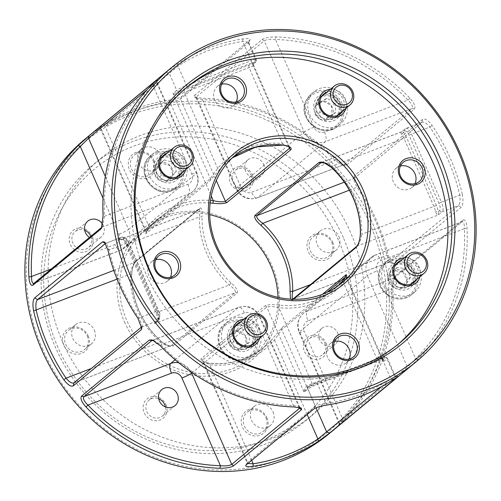 <?xml version="1.0" encoding="UTF-8"?>
<svg xmlns="http://www.w3.org/2000/svg" width="501" height="501" viewBox="0 0 501 501"><rect width="100%" height="100%" fill="white"/><g stroke="black" fill="none" stroke-linecap="round" stroke-linejoin="round"><path stroke-width="0.38" stroke-dasharray="2.5 1.88" d="M131.675 274.773A83.179 76.39 50.4 0 0 138.952 310.777A83.179 76.39 50.4 0 0 160.834 341.187L160.214 342.114A85.258 78.3 -129.6 0 1 137.788 310.939A85.258 78.3 -129.6 0 1 130.329 274.041C131.218 268.636 132.69 264.747 134.756 262.386L199.285 209.18A2.079 1.91 -129.6 0 1 198.791 209.468C200.005 209.111 200.225 211.597 199.442 216.927A2.079 0.564 -178.8 0 0 202.053 216.614C202.304 210.238 201.596 207.389 199.918 208.065L135.877 260.983C133.567 263.614 132.17 268.204 131.675 274.773A2.079 0.564 -178.8 0 0 131.776 274.611A2.079 0.564 -178.8 0 0 130.329 274.041L117.059 279.12M390.285 261.829L389.358 261.666L386.841 255.372A189.228 173.797 50.4 0 0 356.956 187.293L353.6 179.333L354.094 178.431L421.93 122.369C423.89 121.48 426.539 123.039 429.864 127.041A189.228 173.797 -129.6 0 1 448.038 159.838A189.228 173.797 -129.6 0 1 459.749 195.114C460.432 200.268 459.999 203.75 458.453 205.573L390.285 261.829L293.035 299.053L357.37 245.947C359.43 243.599 360.902 239.71 361.791 234.299A2.079 0.564 1.2 0 1 360.344 233.729M124.473 321.943A85.258 78.3 50.4 0 0 232.226 371.254A85.258 78.3 50.4 0 0 271.911 265.511A85.258 78.3 50.4 0 0 164.159 216.194A85.258 78.3 50.4 0 0 124.473 321.943M278.005 297.337A83.179 76.39 -129.6 0 1 251.815 357.319A83.179 76.39 -129.6 0 1 126.91 320.734A83.179 76.39 -129.6 0 1 145.841 229.089A83.179 76.39 -129.6 0 1 209.681 214.666M462.31 194.288A191.307 175.701 50.4 0 0 450.474 158.629A191.307 175.701 50.4 0 0 432.1 125.469C428.211 120.309 425.055 118.261 422.631 119.332L354.789 175.394L354.138 176.615L357.921 186.773A191.307 175.701 -129.6 0 1 376.295 219.933A191.307 175.701 -129.6 0 1 388.131 255.591L391.663 263.326L393.391 263.338L461.233 207.276C463.118 204.984 463.475 200.657 462.31 194.288L441.406 202.135L411.521 134.061L429.864 127.041L432.1 125.469M42.817 349.541A189.228 173.797 -129.6 0 1 130.899 114.835A189.228 173.797 -129.6 0 1 370.057 224.285A189.228 173.797 -129.6 0 1 281.975 458.991A189.228 173.797 -129.6 0 1 42.817 349.541M328.938 433.853A191.307 175.701 50.4 0 0 372.487 223.077A191.307 175.701 50.4 0 0 85.201 138.927M57.947 347.406A162.192 148.966 -129.6 0 1 133.448 146.229A162.192 148.966 -129.6 0 1 338.438 240.048A162.192 148.966 -129.6 0 1 262.937 441.224A162.192 148.966 -129.6 0 1 57.947 347.406M343.304 237.618A166.351 152.786 50.4 0 0 93.493 164.447A166.351 152.786 50.4 0 0 55.617 347.738A166.351 152.786 50.4 0 0 305.435 420.909A166.351 152.786 50.4 0 0 343.304 237.618M155.892 259.624A12.475 11.46 50.4 0 0 151.671 261.747A12.475 11.46 50.4 0 0 148.828 275.494A12.475 11.46 50.4 0 0 167.566 280.98A12.475 11.46 50.4 0 0 170.446 277.235M334.599 341.406A12.475 11.46 50.4 0 0 330.378 343.529A12.475 11.46 50.4 0 0 327.541 357.282A12.475 11.46 50.4 0 0 346.279 362.768A12.475 11.46 50.4 0 0 349.159 359.023M400.424 166.025A12.475 11.46 50.4 0 0 396.203 168.148A12.475 11.46 50.4 0 0 393.36 181.894A12.475 11.46 50.4 0 0 412.098 187.38A12.475 11.46 50.4 0 0 414.978 183.635M221.711 84.237A12.475 11.46 50.4 0 0 217.49 86.36A12.475 11.46 50.4 0 0 214.653 100.106A12.475 11.46 50.4 0 0 233.385 105.598A12.475 11.46 50.4 0 0 236.265 101.853M259.731 338.05A14.554 13.37 50.4 0 0 258.961 328.355A14.554 13.37 50.4 0 0 244.1 319.131M256.487 340.73A12.894 11.842 50.4 0 0 257.013 329.326A12.894 11.842 50.4 0 0 240.856 321.817M235.827 325.581A12.894 11.842 50.4 0 0 233.591 327.009A12.894 11.842 50.4 0 0 230.66 341.212A12.894 11.842 50.4 0 0 250.018 346.886A12.894 11.842 50.4 0 0 251.84 344.957M252.429 344.087A12.894 11.842 50.4 0 0 252.955 332.677A12.894 11.842 50.4 0 0 236.798 325.174M228.713 342.183A14.554 13.37 50.4 0 0 247.112 350.6A14.554 13.37 50.4 0 0 253.888 332.545A14.554 13.37 50.4 0 0 235.489 324.128A14.554 13.37 50.4 0 0 228.713 342.183M419.932 276.727A14.554 13.37 50.4 0 0 419.155 267.039A14.554 13.37 50.4 0 0 404.301 257.815M416.682 279.414A12.894 11.842 50.4 0 0 417.208 268.01A12.894 11.842 50.4 0 0 401.05 260.501M396.022 264.265A12.894 11.842 50.4 0 0 393.792 265.693A12.894 11.842 50.4 0 0 390.855 279.896A12.894 11.842 50.4 0 0 410.219 285.564A12.894 11.842 50.4 0 0 412.041 283.641M412.624 282.771A12.894 11.842 50.4 0 0 413.15 271.36A12.894 11.842 50.4 0 0 396.992 263.852M388.908 280.867A14.554 13.37 50.4 0 0 407.307 289.284A14.554 13.37 50.4 0 0 414.083 271.229A14.554 13.37 50.4 0 0 395.684 262.812A14.554 13.37 50.4 0 0 388.908 280.867M345.972 108.254A14.554 13.37 50.4 0 0 345.202 98.559A14.554 13.37 50.4 0 0 330.341 89.341M342.728 110.94A12.894 11.842 50.4 0 0 343.254 99.53A12.894 11.842 50.4 0 0 327.097 92.021M322.068 95.785A12.894 11.842 50.4 0 0 319.832 97.213A12.894 11.842 50.4 0 0 316.901 111.416A12.894 11.842 50.4 0 0 336.259 117.09A12.894 11.842 50.4 0 0 338.081 115.167M338.67 114.291A12.894 11.842 50.4 0 0 339.196 102.887A12.894 11.842 50.4 0 0 323.039 95.378M314.954 112.387A14.554 13.37 50.4 0 0 333.353 120.81A14.554 13.37 50.4 0 0 340.129 102.755A14.554 13.37 50.4 0 0 321.73 94.332A14.554 13.37 50.4 0 0 314.954 112.387M185.777 169.57A14.554 13.37 50.4 0 0 185.001 159.882A14.554 13.37 50.4 0 0 170.146 150.657M182.527 172.256A12.894 11.842 50.4 0 0 183.059 160.852A12.894 11.842 50.4 0 0 166.896 153.344M161.873 157.101A12.894 11.842 50.4 0 0 159.637 158.529A12.894 11.842 50.4 0 0 156.7 172.739A12.894 11.842 50.4 0 0 176.064 178.406A12.894 11.842 50.4 0 0 177.886 176.484M178.469 175.607A12.894 11.842 50.4 0 0 179.001 164.203A12.894 11.842 50.4 0 0 162.838 156.694M154.759 173.709A14.554 13.37 50.4 0 0 173.152 182.126A14.554 13.37 50.4 0 0 179.928 164.071A14.554 13.37 50.4 0 0 161.535 155.654A14.554 13.37 50.4 0 0 154.759 173.709M397.437 344.845A166.351 152.786 -129.6 0 1 395.464 346.51A166.351 152.786 -129.6 0 1 145.647 273.333A166.351 152.786 -129.6 0 1 183.523 90.048A166.351 152.786 -129.6 0 1 185.52 88.42M88.157 335.845A14.141 12.988 -129.6 0 1 81.569 353.387A14.141 12.988 -129.6 0 1 63.702 345.208A14.141 12.988 -129.6 0 1 70.284 327.667A14.141 12.988 -129.6 0 1 88.157 335.845M87.224 335.977A12.475 11.46 -129.6 0 1 84.381 349.723A12.475 11.46 -129.6 0 1 65.644 344.237A12.475 11.46 -129.6 0 1 68.487 330.491A12.475 11.46 -129.6 0 1 87.224 335.977M94.326 330.109A12.475 11.46 -129.6 0 1 91.483 343.855A12.475 11.46 -129.6 0 1 72.745 338.369A12.475 11.46 -129.6 0 1 75.588 324.623A12.475 11.46 -129.6 0 1 94.326 330.109M266.864 417.634A14.141 12.988 -129.6 0 1 260.282 435.169A14.141 12.988 -129.6 0 1 242.415 426.99A14.141 12.988 -129.6 0 1 248.997 409.455A14.141 12.988 -129.6 0 1 266.864 417.634M265.937 417.765A12.475 11.46 -129.6 0 1 263.094 431.511A12.475 11.46 -129.6 0 1 244.356 426.025A12.475 11.46 -129.6 0 1 247.2 412.273A12.475 11.46 -129.6 0 1 265.937 417.765M273.032 411.897A12.475 11.46 -129.6 0 1 270.196 425.643A12.475 11.46 -129.6 0 1 251.458 420.151A12.475 11.46 -129.6 0 1 254.301 406.405A12.475 11.46 -129.6 0 1 273.032 411.897M332.689 242.246A14.141 12.988 -129.6 0 1 326.107 259.787A14.141 12.988 -129.6 0 1 308.234 251.608A14.141 12.988 -129.6 0 1 314.816 234.067A14.141 12.988 -129.6 0 1 332.689 242.246M331.756 242.378A12.475 11.46 -129.6 0 1 328.913 256.124A12.475 11.46 -129.6 0 1 310.182 250.638A12.475 11.46 -129.6 0 1 313.019 236.892A12.475 11.46 -129.6 0 1 331.756 242.378M338.858 236.51A12.475 11.46 -129.6 0 1 336.014 250.256A12.475 11.46 -129.6 0 1 317.283 244.77A12.475 11.46 -129.6 0 1 320.12 231.024A12.475 11.46 -129.6 0 1 338.858 236.51M165.95 404.457A12.581 11.554 -129.6 0 1 160.095 420.063A12.581 11.554 -129.6 0 1 144.194 412.786A12.581 11.554 -129.6 0 1 150.049 397.18A12.581 11.554 -129.6 0 1 165.95 404.457M165.455 406.95A10.396 9.55 -129.6 0 1 162.362 416.087A10.396 9.55 -129.6 0 1 146.749 411.515A10.396 9.55 -129.6 0 1 149.116 400.061A10.396 9.55 -129.6 0 1 158.673 398.746M326.151 343.141A12.581 11.554 -129.6 0 1 320.289 358.747A12.581 11.554 -129.6 0 1 304.395 351.47A12.581 11.554 -129.6 0 1 310.251 335.864A12.581 11.554 -129.6 0 1 326.151 343.141M324.924 343.317A10.396 9.55 -129.6 0 1 322.556 354.771A10.396 9.55 -129.6 0 1 306.944 350.199A10.396 9.55 -129.6 0 1 309.311 338.739A10.396 9.55 -129.6 0 1 324.924 343.317M337.574 332.864A10.396 9.55 -129.6 0 1 335.207 344.319A10.396 9.55 -129.6 0 1 319.594 339.747A10.396 9.55 -129.6 0 1 321.961 328.287A10.396 9.55 -129.6 0 1 337.574 332.864M252.191 174.667A12.581 11.554 -129.6 0 1 246.335 190.267A12.581 11.554 -129.6 0 1 230.435 182.99A12.581 11.554 -129.6 0 1 236.29 167.39A12.581 11.554 -129.6 0 1 252.191 174.667M250.97 174.836A10.396 9.55 -129.6 0 1 248.602 186.297A10.396 9.55 -129.6 0 1 232.99 181.719A10.396 9.55 -129.6 0 1 235.357 170.265A10.396 9.55 -129.6 0 1 250.97 174.836M263.62 164.384A10.396 9.55 -129.6 0 1 261.253 175.838A10.396 9.55 -129.6 0 1 245.64 171.267A10.396 9.55 -129.6 0 1 248.008 159.813A10.396 9.55 -129.6 0 1 263.62 164.384M153.976 160.464A14.141 12.988 -129.6 0 1 147.394 177.999A14.141 12.988 -129.6 0 1 129.521 169.82A14.141 12.988 -129.6 0 1 136.103 152.285A14.141 12.988 -129.6 0 1 153.976 160.464M153.043 160.596A12.475 11.46 -129.6 0 1 150.206 174.342A12.475 11.46 -129.6 0 1 131.469 168.85A12.475 11.46 -129.6 0 1 134.306 155.103A12.475 11.46 -129.6 0 1 153.043 160.596M160.145 154.721A12.475 11.46 -129.6 0 1 157.308 168.474A12.475 11.46 -129.6 0 1 138.57 162.982A12.475 11.46 -129.6 0 1 141.407 149.235A12.475 11.46 -129.6 0 1 160.145 154.721M91.996 235.984A12.581 11.554 -129.6 0 1 86.141 251.59A12.581 11.554 -129.6 0 1 70.24 244.313A12.581 11.554 -129.6 0 1 76.096 228.706A12.581 11.554 -129.6 0 1 91.996 235.984M90.844 236.328A10.396 9.55 -129.6 0 1 88.408 247.613A10.396 9.55 -129.6 0 1 72.795 243.035A10.396 9.55 -129.6 0 1 75.163 231.581A10.396 9.55 -129.6 0 1 84.719 230.272M102.661 224.266A10.396 9.55 -129.6 0 1 103.419 225.7A10.396 9.55 -129.6 0 1 101.058 237.161A10.396 9.55 -129.6 0 1 89.51 237.43M341.845 282.915L334.236 289.202L337.925 285.927A83.179 76.39 -129.6 0 1 334.236 289.202A83.179 76.39 -129.6 0 1 279.508 305.134C272.957 304.314 268.198 304.52 265.217 305.767L201.183 358.685C200.181 360.739 202.824 362.273 209.13 363.294A83.179 76.39 50.4 0 0 263.858 347.362A83.179 76.39 50.4 0 0 272.281 339.121L281.875 327.798L322.406 294.306M293.423 299.266L292.208 300.268L290.524 299.135M160.834 341.187C166.088 345.458 170.183 347.011 173.133 345.847L237.167 292.928C238.207 290.793 236.221 287.493 231.205 283.027A83.179 76.39 -129.6 0 1 209.33 252.617A83.179 76.39 -129.6 0 1 202.053 216.614M62.594 341.97A166.351 152.786 -129.6 0 1 100.463 158.685A166.351 152.786 -129.6 0 1 350.28 231.857A166.351 152.786 -129.6 0 1 312.405 415.147A166.351 152.786 -129.6 0 1 62.594 341.97M288.714 146.674L252.059 63.182L253.631 63.665A10.396 1.215 156.3 0 0 248.865 65.205L184.136 89.98A10.396 1.215 156.3 0 0 178.112 92.572L172.945 93.462C174.573 94.871 176.759 95.209 179.515 94.464A8.317 0.971 -23.7 0 1 184.337 92.397L249.066 67.622A8.317 0.971 -23.7 0 1 252.873 66.389L253.612 65.556L253.456 64.798L252.059 63.182L255.867 60.039L248.358 42.929L249.805 40.243C251.076 38.64 248.778 38.189 242.916 38.89A191.307 175.701 50.4 0 0 177.473 63.934L166.188 72.244L98.346 128.312L103.294 125.237A191.307 175.701 -129.6 0 1 168.737 100.194C174.93 99.211 179.339 97.914 181.963 96.305L250.206 39.792L248.358 42.929L180.517 98.998C178.425 100.238 174.862 101.121 169.826 101.659A189.228 173.797 50.4 0 0 105.097 126.434L178.012 66.176A189.228 173.797 -129.6 0 1 242.741 41.401L248.696 42.159L248.665 42.585M98.346 128.312L97.745 128.863L100.901 129.684L101.402 129.277L98.346 128.312M414.34 109.105C415.836 106.826 414.371 103.193 409.962 98.215A191.307 175.701 50.4 0 0 276.02 36.917C269.563 36.911 264.96 37.769 262.217 39.485L194.375 95.553L194.507 97.044L201.84 98.221A191.307 175.701 -129.6 0 1 335.783 159.518L343.68 165.28L346.504 165.173L414.34 109.105L412.072 108.473L344.231 164.535L341.638 164.591L335.056 160.339A189.228 173.797 50.4 0 0 202.573 99.705L196.699 98.296L196.066 97.708L196.386 96.875L264.227 40.813C266.419 39.473 270.171 39.022 275.487 39.454A189.228 173.797 -129.6 0 1 407.971 100.081C411.878 103.876 413.244 106.675 412.072 108.473L325.306 141.683L257.47 197.745A16.633 15.28 -129.6 0 1 236.441 188.125L196.386 96.875L194.375 95.553M406.987 369.287L417.696 359.655A191.307 175.701 50.4 0 0 467.026 228.212C466.475 221.887 465.141 219.144 463.018 219.989L395.176 276.051L394.5 276.909L392.847 289.515A191.307 175.701 -129.6 0 1 343.517 420.959L339.146 425.349L406.987 369.287L407.426 367.026L339.052 423.414L338.513 425.837L339.146 425.349L339.584 423.088C338.463 424.015 339.503 422.631 342.709 418.942A189.228 173.797 50.4 0 0 391.5 288.927L393.429 278.763L394.036 277.992L462.198 221.736L375.456 254.934A8.317 3.144 69.1 0 1 380.967 260.608L464.414 228.669A189.228 173.797 -129.6 0 1 415.617 358.685L407.426 367.026L367.365 275.775L299.529 331.837A16.633 15.28 -129.6 0 1 303.318 313.507A16.633 15.28 -129.6 0 1 307.27 311.202L394.036 277.992L395.176 276.051M299.899 407.607L299.229 406.893L293.354 405.484A189.228 173.797 -129.6 0 1 160.871 344.851L153.325 340.361M381.662 386.547L390.83 378.756A189.228 173.797 -129.6 0 1 326.101 403.537C321.053 404.075 317.49 404.958 315.411 406.198L247.569 462.26L247.231 463.037L247.857 463.519M101.941 227.153L102.498 226.427L104.427 216.269A189.228 173.797 -129.6 0 1 153.218 86.253C156.425 82.559 157.464 81.175 156.343 82.108L147.119 89.729M210.157 202.98A83.179 76.39 50.4 0 0 157.89 219.131A83.179 76.39 50.4 0 0 149.467 227.373C145.703 232.145 144.62 234.167 146.211 233.453L210.245 180.535L219.845 169.213A83.179 76.39 -129.6 0 1 228.262 160.971A83.179 76.39 -129.6 0 1 232.176 157.965L228.262 160.971L235.871 154.684M141.789 326.802L142.328 325.863L138.971 317.897A189.228 173.797 -129.6 0 1 109.093 249.824L106.569 243.524L105.548 243.405M124.724 240.449L122.939 239.584A10.396 3.927 69.1 0 1 126.064 244.732L155.943 312.806A10.396 3.927 69.1 0 1 157.802 319.005L155.385 322.894L154.295 323.677C157.02 322.343 158.448 320.314 158.592 317.603A8.317 3.144 -110.9 0 0 157.107 312.643L127.223 244.569A8.317 3.144 -110.9 0 0 124.724 240.449L122.776 239.478L117.773 240.474C119.695 239.284 121.417 238.983 122.939 239.584L122.776 239.478M401.627 134.462L404.702 131.174A6.237 2.355 69.1 0 1 409.092 135.276L438.976 203.35A6.237 2.355 69.1 0 1 439.565 210.595L438.294 211.641A10.396 3.927 -110.9 0 0 436.44 205.441L406.555 137.368A10.396 3.927 -110.9 0 0 403.43 132.22L401.865 131.738C400.687 131.801 400.606 132.709 401.627 134.462A8.317 3.144 69.1 0 1 404.125 138.583L434.004 206.656A8.317 3.144 69.1 0 1 435.488 211.616C436.277 213.971 437.241 215.086 438.388 214.942L438.294 211.641L435.488 211.616M380.704 357.595L383.121 358.653L384.386 357.608A6.237 0.733 156.3 0 0 380.898 358.102L316.169 382.877A6.237 0.733 156.3 0 0 308.873 386.509L307.601 387.561A10.396 1.215 -23.7 0 1 313.632 384.968L378.361 360.194A10.396 1.215 -23.7 0 1 383.121 358.653L380.704 357.595A8.317 0.971 156.3 0 0 376.896 358.829L312.167 383.603A8.317 0.971 156.3 0 0 307.345 385.676C305.021 387.392 303.938 389.584 304.101 392.233L306.775 388.118L307.601 387.561L307.345 385.676M157.414 79.352L156.876 81.776L156.343 82.108L196.398 173.352L128.563 229.42A16.633 15.28 -129.6 0 1 124.774 247.745A16.633 15.28 -129.6 0 1 120.816 250.049L34.049 283.259M392.847 289.515L391.5 288.927L308.059 320.865A8.317 3.144 69.1 0 1 307.27 311.202L375.111 255.141L461.878 221.93C463.538 221.248 464.383 223.496 464.414 228.669L467.026 228.212M384.386 357.608A2.079 1.91 -129.6 0 1 387.016 358.81L394.525 375.913L395.032 375.506L387.442 358.221A8.317 0.971 -23.7 0 1 387.016 358.81L383.215 361.954L382.67 359.154L381.605 357.783M326.89 292.384L281.775 329.671L274.448 339.991A85.258 78.3 -129.6 0 1 209.719 364.772L202.448 361.014L202.661 359.95L266.695 307.032C269.356 306.192 273.402 306.399 278.832 307.658A85.258 78.3 50.4 0 0 343.561 282.883C346.354 278.481 347.105 276.439 345.809 276.746L345.753 276.796M126.064 244.732L199.442 216.927A85.258 78.3 50.4 0 0 229.32 285C233.898 288.313 235.896 290.874 235.313 292.665L171.279 345.59L73.628 383.033M73.998 382.827L171.279 345.59C168.586 346.504 164.904 345.346 160.214 342.114L91.376 368.46M253.456 64.798L289.678 147.319L282.401 143.568A85.258 78.3 50.4 0 0 217.672 168.342L210.351 178.669L146.311 231.587L145.678 231.7L100.895 129.684M101.402 129.277L146.311 231.587C145.021 231.9 145.772 229.859 148.565 225.45A85.258 78.3 -129.6 0 1 210.495 200.425M404.702 131.174A2.079 1.91 -129.6 0 1 405.666 128.594L422.299 122.156L406.017 128.388A8.317 3.144 -110.9 0 0 405.666 128.594L401.865 131.738L321.554 162.474M436.44 205.441L361.791 234.299A85.258 78.3 50.4 0 0 354.332 197.394A85.258 78.3 50.4 0 0 331.912 166.219C327.234 162.988 323.546 161.829 320.847 162.75M382.67 359.154L346.442 276.633L345.809 276.746A2.079 1.91 -129.6 0 1 345.796 276.721M152.41 84.231L191.745 174.01A8.317 7.64 -129.6 0 1 187.869 184.33L104.427 216.269L103.081 215.674M107.796 249.598L109.093 249.824L127.436 242.803L157.314 310.877L138.007 318.423M160.145 345.677L160.871 344.851L244.319 312.912A8.317 7.64 -129.6 0 1 254.827 317.722L294.087 406.969M327.191 405.002L326.101 403.537L317.634 384.242L382.363 359.467L390.83 378.756L392.634 379.952M343.517 420.959L304.182 331.18A8.317 0.971 -23.7 0 1 299.103 332.426A8.317 0.971 -23.7 0 1 299.529 331.837L339.584 423.088M417.696 359.655L415.617 358.685L377.096 270.928A8.317 7.64 -129.6 0 1 380.967 260.608M349.347 190.211L357.921 186.773M388.131 255.591L386.841 255.372L310.438 284.612M262.217 39.485L264.227 40.813L304.282 132.064L236.441 188.125A8.317 0.971 156.3 0 0 236.021 188.714A8.317 0.971 156.3 0 0 241.1 187.468L201.84 98.221M335.783 159.518L335.056 160.339L251.608 192.278A8.317 7.64 50.4 0 1 241.1 187.468M409.962 98.215L407.971 100.081L324.523 132.026A8.317 7.64 -129.6 0 1 314.008 127.21L275.487 39.454L276.02 36.917M149.467 227.373A2.079 0.814 -139.2 0 0 149.505 227.335A2.079 0.814 -139.2 0 0 148.565 225.45L105.097 126.434L103.294 125.237M168.737 100.194L169.826 101.659L211.265 196.06M242.916 38.89L242.741 41.401L251.208 60.696L186.478 85.471L178.012 66.176L177.473 63.934M253.612 65.556L253.631 63.665L252.873 66.389M383.121 358.653C383.722 359.029 383.753 360.131 383.215 361.954L345.809 276.746M179.515 94.464L178.112 92.572L179.377 91.52A6.237 0.733 -23.7 0 1 186.673 87.888L251.402 63.107A6.237 0.733 -23.7 0 1 254.896 62.619L253.631 63.665M158.592 317.603L157.802 319.005L159.067 317.953A6.237 2.355 -110.9 0 0 158.479 310.714L128.6 242.634A6.237 2.355 -110.9 0 0 124.204 238.532L122.939 239.584M406.555 137.368L331.912 166.219L331.142 167.234M248.865 65.205L249.066 67.622L282.401 143.568A2.079 0.601 -83.9 0 0 282.815 145.108M184.136 89.98L184.337 92.397L217.672 168.342A2.079 0.814 -139.2 0 0 219.845 169.213M155.943 312.806L229.32 285L231.205 283.027M342.59 281.042A2.079 0.814 -139.2 0 0 343.561 282.883L376.896 358.829L378.361 360.194M279.508 305.134A2.079 0.601 -83.9 0 0 278.832 307.658L312.167 383.603L313.632 384.968M307.163 414.509L274.448 339.991A2.079 0.814 -139.2 0 0 272.281 339.121M251.684 460.356L209.719 364.772A2.079 0.601 -83.9 0 0 209.312 363.225A2.079 0.601 -83.9 0 0 209.13 363.294M166.683 180.936L172.645 174.411L171.524 169.589L169.614 165.418L160.621 162.944L154.665 169.463L156.575 173.64L157.696 178.462L166.683 180.936L170.378 177.886L161.385 175.413L158.354 166.413L164.309 159.894L173.302 162.368L176.333 171.361L170.378 177.886M172.507 169.601A9.982 9.168 -129.6 0 1 166.689 181.381A9.982 9.168 -129.6 0 1 154.571 174.461A9.982 9.168 -129.6 0 1 160.389 162.687A9.982 9.168 -129.6 0 1 172.507 169.601M173.903 188.363A20.791 19.101 -129.6 0 1 150.306 177.673A20.791 19.101 -129.6 0 1 154.095 152.861A20.791 19.101 -129.6 0 1 160.783 149.411A20.791 19.101 -129.6 0 1 184.381 160.101A20.791 19.101 -129.6 0 1 180.592 184.919A20.791 19.101 -129.6 0 1 173.903 188.363M171.217 180.379A12.268 11.266 -129.6 0 1 157.295 174.072A12.268 11.266 -129.6 0 1 159.531 159.431A12.268 11.266 -129.6 0 1 163.47 157.395A12.268 11.266 -129.6 0 1 177.392 163.708A12.268 11.266 -129.6 0 1 175.156 178.343A12.268 11.266 -129.6 0 1 171.217 180.379M164.309 159.894L160.621 162.944M158.354 166.413L154.665 169.463M173.302 162.368L169.614 165.418M176.333 171.361L172.645 174.411M161.385 175.413L157.696 178.462M237.136 331.123L229.464 335.513L230.091 339.835L229.934 344.807L238.088 349.704L245.759 345.314L245.916 340.342L245.283 336.021L237.136 331.123L240.824 328.074L248.972 332.977L249.448 342.264L241.776 346.654L233.629 341.757L233.153 332.464L240.824 328.074M228.005 340.204A9.982 9.168 -129.6 0 1 237.004 330.854A9.982 9.168 -129.6 0 1 246.987 340.812A9.982 9.168 -129.6 0 1 237.988 350.161A9.982 9.168 -129.6 0 1 228.005 340.204M240.273 317.252A20.791 19.101 -129.6 0 1 259.599 331.249A20.791 19.101 -129.6 0 1 254.546 353.393A20.791 19.101 -129.6 0 1 242.327 357.476A20.791 19.101 -129.6 0 1 223.001 343.479A20.791 19.101 -129.6 0 1 228.055 321.335A20.791 19.101 -129.6 0 1 240.273 317.252M240.693 325.5A12.268 11.266 -129.6 0 1 252.097 333.754A12.268 11.266 -129.6 0 1 249.116 346.824A12.268 11.266 -129.6 0 1 241.908 349.235A12.268 11.266 -129.6 0 1 230.504 340.974A12.268 11.266 -129.6 0 1 233.485 327.911A12.268 11.266 -129.6 0 1 240.693 325.5M241.776 346.654L238.088 349.704M249.448 342.264L245.759 345.314M233.629 341.757L229.934 344.807M233.153 332.464L229.464 335.513M248.972 332.977L245.283 336.021M315.611 105.905L316.294 115.199L320.809 117.234L324.535 119.914L332.094 115.336L331.405 106.043L327.679 103.356L323.164 101.327L315.611 105.905L319.3 102.855L326.852 98.277L335.094 102.993L335.783 112.287L328.224 116.865L319.982 112.149L319.3 102.855M319.613 119.038A9.982 9.168 -129.6 0 1 315.173 105.817A9.982 9.168 -129.6 0 1 327.861 102.392A9.982 9.168 -129.6 0 1 332.301 115.612A9.982 9.168 -129.6 0 1 319.613 119.038M309.693 97.363A20.791 19.101 -129.6 0 1 314.296 91.545A20.791 19.101 -129.6 0 1 339.421 92.535A20.791 19.101 -129.6 0 1 345.383 117.779A20.791 19.101 -129.6 0 1 340.786 123.603A20.791 19.101 -129.6 0 1 315.661 122.607A20.791 19.101 -129.6 0 1 309.693 97.363M317.014 101.546A12.268 11.266 -129.6 0 1 319.726 98.115A12.268 11.266 -129.6 0 1 334.549 98.697A12.268 11.266 -129.6 0 1 338.069 113.595A12.268 11.266 -129.6 0 1 335.357 117.027A12.268 11.266 -129.6 0 1 320.534 116.445A12.268 11.266 -129.6 0 1 317.014 101.546M335.783 112.287L332.094 115.336M335.094 102.993L331.405 106.043M328.224 116.865L324.535 119.914M319.982 112.149L316.294 115.199M326.852 98.277L323.164 101.327M402.535 271.567L393.385 270.615L388.663 278.143L393.078 286.628L402.228 287.58L406.95 280.053L402.535 271.567L406.223 268.517L410.638 277.003L405.916 284.53L396.767 283.579L392.352 275.093L397.08 267.565L406.223 268.517M389.553 273.527A9.982 9.168 -129.6 0 1 402.604 271.367A9.982 9.168 -129.6 0 1 405.829 284.856A9.982 9.168 -129.6 0 1 392.778 287.017A9.982 9.168 -129.6 0 1 389.553 273.527M411.728 259.743A20.791 19.101 -129.6 0 1 414.74 292.077A20.791 19.101 -129.6 0 1 391.262 292.346A20.791 19.101 -129.6 0 1 388.25 260.019A20.791 19.101 -129.6 0 1 411.728 259.743M407.532 266.432A12.268 11.266 -129.6 0 1 409.311 285.507A12.268 11.266 -129.6 0 1 395.458 285.664A12.268 11.266 -129.6 0 1 393.68 266.588A12.268 11.266 -129.6 0 1 407.532 266.432M396.767 283.579L393.078 286.628M405.916 284.53L402.228 287.58M392.352 275.093L388.663 278.143M397.08 267.565L393.385 270.615M410.638 277.003L406.95 280.053M308.059 320.865A8.317 7.64 50.4 0 0 304.182 331.18M51.428 268.899L114.961 244.582A8.317 7.64 50.4 0 0 118.831 234.268L103.037 198.29M101.891 227.197L188.658 193.987L120.816 250.049A8.317 3.144 69.1 0 1 120.472 250.256A8.317 3.144 69.1 0 1 114.961 244.582M105.323 176.477L128.563 229.42A8.317 0.971 -23.7 0 1 118.831 234.268M113.796 270.408L134.756 262.386A2.079 1.91 -129.6 0 0 135.251 262.098L199.285 209.18A2.079 1.91 -129.6 0 0 199.918 208.065M198.791 209.468L117.773 240.474L121.58 237.33L105.579 243.455M166.188 72.244L169.244 73.215L176.753 90.318L172.945 93.462L210.351 178.669A2.079 1.91 -129.6 0 1 210.245 180.535M346.504 165.173L344.231 164.535L257.47 197.745A8.317 3.144 69.1 0 1 257.119 197.951A8.317 3.144 69.1 0 1 251.608 192.278M299.16 407.451L259.487 317.07L192.108 372.75M175.143 359.774L238.463 307.445L152.536 340.336M246.123 464.953L247.569 462.26L202.661 359.95A2.079 1.91 -129.6 0 0 201.183 358.685M265.217 305.767A2.079 1.91 -129.6 0 1 266.695 307.032L304.101 392.233L307.902 389.089L315.411 406.198L313.964 408.885M141.802 326.909L158.103 320.534L154.295 323.677L235.313 292.665A2.079 1.91 -129.6 0 1 237.167 292.928M393.391 263.338L390.617 261.635L293.335 298.872A2.079 1.91 -129.6 0 0 292.841 299.16L293.035 299.053M356.875 246.235A2.079 1.91 -129.6 0 1 357.37 245.947L438.388 214.942L442.189 211.798L458.453 205.573L461.233 207.276M281.875 327.798A2.079 1.91 -129.6 0 0 281.775 329.671L316.056 407.764M181.963 96.305L180.517 98.998L216.288 180.492M344.312 182.176L354.094 178.431L354.789 175.394M187.869 184.33A8.317 3.144 -110.9 0 1 188.658 193.987A16.633 15.28 50.4 0 0 192.616 191.683A16.633 15.28 50.4 0 0 196.398 173.352A8.317 0.971 -23.7 0 0 196.824 172.764L156.876 81.757M178.782 362.799A16.633 15.28 -129.6 0 1 191.144 372.086M299.861 407.488L259.913 316.475A8.317 0.971 156.3 0 1 259.487 317.07A16.633 15.28 50.4 0 0 238.463 307.445A8.317 3.144 -110.9 0 1 238.808 307.238L152.066 340.442M339.052 423.439L299.103 332.426C296.31 325.093 297.713 318.786 303.318 313.507L371.153 257.445L375.456 254.934A8.317 3.144 69.1 0 0 375.111 255.141A16.633 15.28 50.4 0 0 371.153 257.445A16.633 15.28 50.4 0 0 367.365 275.775A8.317 0.971 156.3 0 1 377.096 270.928M314.008 127.21A8.317 0.971 -23.7 0 0 304.282 132.064A16.633 15.28 50.4 0 0 325.306 141.683A8.317 3.144 69.1 0 0 324.523 132.026M191.745 174.01A8.317 0.971 -23.7 0 1 196.824 172.764C199.617 180.103 198.214 186.41 192.616 191.683L124.774 247.745L120.472 250.256L33.73 283.453M244.319 312.912A8.317 3.144 -110.9 0 0 238.808 307.238C248.158 304.714 255.191 307.796 259.913 316.475A8.317 0.971 156.3 0 0 254.827 317.722M382.363 359.467A8.317 0.971 -23.7 0 1 387.442 358.221C384.117 355.773 386.528 356.8 380.985 358.046A2.079 0.783 69.1 0 1 382.363 359.467M308.873 386.509A2.079 1.91 50.4 0 0 307.902 389.089A8.317 0.971 -23.7 0 1 317.634 384.242A2.079 0.783 69.1 0 0 316.256 382.827L380.985 358.046A2.079 0.783 69.1 0 0 380.898 358.102M124.204 238.532A2.079 1.91 50.4 0 0 121.58 237.33A8.317 3.144 69.1 0 1 121.925 237.13A8.317 3.144 69.1 0 1 127.436 242.803L128.701 242.49L158.585 310.564L157.314 310.877A8.317 3.144 69.1 0 1 158.103 320.534A2.079 1.91 -129.6 0 0 158.598 320.245L155.385 322.894M186.673 87.888A2.079 0.783 -110.9 0 0 186.478 85.471A8.317 0.971 156.3 0 0 176.753 90.318A2.079 1.91 -129.6 0 0 179.377 91.52M254.896 62.619A2.079 1.91 50.4 0 0 255.867 60.039A8.317 0.971 156.3 0 0 256.287 59.444A8.317 0.971 156.3 0 0 251.208 60.696A2.079 0.783 -110.9 0 1 251.402 63.107M439.565 210.595A2.079 1.91 50.4 0 0 442.189 211.798A8.317 3.144 -110.9 0 0 441.406 202.135L438.976 203.35M409.092 135.276L411.521 134.061A8.317 3.144 -110.9 0 0 406.017 128.388L401.965 131.531M156.782 79.841L156.343 82.108M394.525 375.913L397.581 376.884M461.878 221.93L463.018 219.989M421.93 122.369L422.631 119.332M316.169 382.877A2.079 0.783 69.1 0 1 316.256 382.827L308.378 386.797L306.775 388.118M159.067 317.953A2.079 1.91 -129.6 0 1 158.598 320.245C160.383 316.137 160.376 312.906 158.585 310.564L158.479 310.714M128.6 242.634L128.701 242.49C127.141 238.526 124.887 236.741 121.925 237.13L105.642 243.361M292.208 300.268A2.079 1.91 -129.6 0 1 292.741 299.247M146.311 231.587A2.079 1.91 -129.6 0 1 146.211 233.453M135.877 260.983A2.079 1.91 -129.6 0 1 135.251 262.098C135.552 260.833 131.819 267.471 131.776 274.611C131.544 286.941 133.974 298.947 139.059 310.626C144.219 322.287 151.521 332.445 160.978 341.1C167.716 346.874 170.766 345.596 170.885 345.809M171.279 345.59A2.079 1.91 -129.6 0 1 173.133 345.847M169.707 190.342A19.545 17.955 -129.6 0 1 145.973 176.79A19.545 17.955 -129.6 0 1 157.37 153.726A19.545 17.955 -129.6 0 1 181.105 167.271A19.545 17.955 -129.6 0 1 169.707 190.342M157.358 152.241A20.791 19.101 50.4 0 0 150.676 155.692A20.791 19.101 50.4 0 0 146.887 180.504A20.791 19.101 50.4 0 0 170.484 191.194A20.791 19.101 50.4 0 0 177.166 187.75A20.791 19.101 50.4 0 0 180.955 162.931A20.791 19.101 50.4 0 0 157.358 152.241M236.528 321.604A19.545 17.955 -129.6 0 1 256.086 341.106A19.545 17.955 -129.6 0 1 238.463 359.417A19.545 17.955 -129.6 0 1 218.906 339.91A19.545 17.955 -129.6 0 1 236.528 321.604M238.902 360.307A20.791 19.101 50.4 0 0 251.12 356.224A20.791 19.101 50.4 0 0 256.174 334.079A20.791 19.101 50.4 0 0 236.848 320.083A20.791 19.101 50.4 0 0 224.63 324.166A20.791 19.101 50.4 0 0 219.576 346.31A20.791 19.101 50.4 0 0 238.902 360.307M306.963 101.121A19.545 17.955 -129.6 0 1 331.806 94.413A19.545 17.955 -129.6 0 1 340.511 120.309A19.545 17.955 -129.6 0 1 315.661 127.016A19.545 17.955 -129.6 0 1 306.963 101.121M341.964 120.609A20.791 19.101 50.4 0 0 335.996 95.359A20.791 19.101 50.4 0 0 310.87 94.37A20.791 19.101 50.4 0 0 306.274 100.194A20.791 19.101 50.4 0 0 312.236 125.438A20.791 19.101 50.4 0 0 337.361 126.427A20.791 19.101 50.4 0 0 341.964 120.609M407.313 263.87A19.545 17.955 -129.6 0 1 413.632 290.279A19.545 17.955 -129.6 0 1 388.075 294.513A19.545 17.955 -129.6 0 1 381.756 268.104A19.545 17.955 -129.6 0 1 407.313 263.87M387.837 295.177A20.791 19.101 50.4 0 0 411.321 294.907A20.791 19.101 50.4 0 0 408.309 262.574A20.791 19.101 50.4 0 0 384.824 262.85A20.791 19.101 50.4 0 0 387.837 295.177M167.566 280.98L174.667 275.112M346.279 362.768L353.38 356.9M412.098 187.38L419.199 181.512M233.385 105.598L240.486 99.73M250.018 346.886L254.076 343.529M410.219 285.564L414.277 282.213M336.259 117.09L340.317 113.74M176.064 178.406L180.122 175.056M395.464 346.51L399.435 343.223M91.483 343.855L84.381 349.723M270.196 425.643L263.094 431.511M336.014 250.256L328.913 256.124M175.012 405.635L162.362 416.087M335.207 344.319L322.556 354.771M261.253 175.838L248.602 186.297M157.308 168.474L150.206 174.342M101.058 237.161L88.408 247.613M251.815 357.319L263.858 347.362C248.271 359.881 230.091 365.166 209.312 363.225C201.684 361.929 202.492 360.657 202.417 360.958L247.231 463.037M93.493 164.447L100.463 158.685M305.435 420.909L312.405 415.147M145.841 229.089L157.89 219.131L149.505 227.335L145.81 232.664L145.678 231.7M87.807 221.129L75.163 231.581M141.407 149.235L134.306 155.103M248.008 159.813L235.357 170.265M321.961 328.287L309.311 338.739M161.767 389.609L149.116 400.061M320.12 231.024L313.019 236.892M254.301 406.405L247.2 412.273M75.588 324.623L68.487 330.491M183.523 90.048L187.493 86.761M159.637 158.529L163.695 155.178M319.832 97.213L323.89 93.862M393.792 265.693L397.85 262.336M233.591 327.009L237.649 323.652M217.49 86.36L224.592 80.492M396.203 168.148L403.305 162.28M330.378 343.529L337.48 337.661M151.671 261.747L158.773 255.879M196.066 97.708L236.021 188.714C240.737 197.4 247.77 200.475 257.119 197.951L343.861 164.748M248.696 42.159L256.287 59.444C256.349 61.379 256.049 62.343 255.391 62.331L253.794 63.652M401.495 131.807L321.254 162.518M118.837 239.998L199.091 209.28M101.427 228.287L102.498 226.427M106.569 243.524L104.264 241.864M141.789 328.581L142.328 325.863M154.289 340.605L152.248 339.916M301.42 408.146L299.229 406.893M247.262 462.605L245.722 465.398M398.182 376.332L395.032 375.506M394.5 276.903L393.429 278.763M389.358 261.666L391.663 263.326M354.138 176.615L353.6 179.333M341.638 164.591L343.68 165.28M194.507 97.044L196.699 98.296M346.442 276.633L346.316 275.669M180.592 184.919L177.166 187.75L170.415 191.232C151.045 197.763 134.274 167.622 150.676 155.692L154.095 152.861M161.291 157.978L159.531 159.431M176.922 176.891L175.156 178.343M254.546 353.393L251.12 356.224C247.594 359.079 243.486 360.451 238.802 360.351C220.91 360.789 210.552 334.455 224.63 324.166L228.055 321.335M250.876 345.371L249.116 346.824M235.245 326.452L233.485 327.911M340.786 123.603L337.361 126.427C322.512 140.324 296.035 118.036 306.224 100.25L310.87 94.37L314.296 91.545M321.485 96.662L319.726 98.115M337.117 115.574L335.357 117.027M414.74 292.077L411.321 294.907C403.925 300.287 396.066 300.393 387.743 295.227C376.552 288.006 374.936 270.377 384.824 262.85L388.25 260.019M411.07 284.048L409.311 285.507M395.439 265.135L393.68 266.588"/><path stroke-width="0.75" d="M290.524 299.135L290.073 291.72A83.179 76.39 50.4 0 0 282.796 255.717A83.179 76.39 50.4 0 0 260.915 225.306C255.905 220.841 253.919 217.54 254.959 215.405L318.993 162.487C321.949 161.328 326.045 162.881 331.293 167.146L331.142 167.234C340.599 175.889 347.907 186.046 353.067 197.707C358.152 209.387 360.582 221.398 360.344 233.729A2.079 0.564 1.2 0 1 360.444 233.56C359.95 240.136 358.553 244.732 356.242 247.35L293.423 299.266M209.681 214.666A83.179 76.39 -129.6 0 1 270.747 265.674A83.179 76.39 -129.6 0 1 278.005 297.337M363.212 190.061A85.258 78.3 -129.6 0 1 323.527 295.809A85.258 78.3 -129.6 0 1 215.774 246.492A85.258 78.3 -129.6 0 1 255.46 140.75A85.258 78.3 -129.6 0 1 363.212 190.061M216.939 246.329A83.179 76.39 50.4 0 0 341.845 282.915A83.179 76.39 50.4 0 0 360.776 191.269A83.179 76.39 50.4 0 0 235.871 154.684A83.179 76.39 50.4 0 0 216.939 246.329M105.548 243.405L37.475 299.623C35.928 301.452 35.496 304.94 36.178 310.075A189.228 173.797 50.4 0 0 47.889 345.352A189.228 173.797 50.4 0 0 66.063 378.149L63.827 379.727A191.307 175.701 -129.6 0 1 45.453 346.567A191.307 175.701 -129.6 0 1 33.617 310.902C32.452 304.552 32.809 300.224 34.694 297.92L102.536 241.858L104.264 241.864L107.796 249.598A191.307 175.701 50.4 0 0 119.633 285.263A191.307 175.701 50.4 0 0 138.007 318.423L141.789 328.581L141.138 329.796L73.296 385.858C70.885 386.935 67.729 384.893 63.827 379.727M440.204 158.341A168.43 154.696 -129.6 0 1 361.797 367.252A168.43 154.696 -129.6 0 1 148.922 269.832A168.43 154.696 -129.6 0 1 227.329 60.915A168.43 154.696 -129.6 0 1 440.204 158.341M149.624 270.052A166.351 152.786 50.4 0 0 399.435 343.223A166.351 152.786 50.4 0 0 437.31 159.932A166.351 152.786 50.4 0 0 187.493 86.761A166.351 152.786 50.4 0 0 149.624 270.052M172.062 67.147L85.201 138.927A191.307 175.701 50.4 0 0 41.652 349.711A191.307 175.701 50.4 0 0 328.938 433.853L415.799 362.073A191.307 175.701 -129.6 0 1 128.513 277.923A191.307 175.701 -129.6 0 1 172.062 67.147A191.307 175.701 -129.6 0 1 459.348 151.289A191.307 175.701 -129.6 0 1 415.799 362.073M458.183 151.459A189.228 173.797 50.4 0 0 219.025 42.009A189.228 173.797 50.4 0 0 130.943 276.715A189.228 173.797 50.4 0 0 370.101 386.165A189.228 173.797 50.4 0 0 458.183 151.459M154.997 269.757A14.141 12.988 50.4 0 0 172.87 277.936A14.141 12.988 50.4 0 0 179.452 260.395A14.141 12.988 50.4 0 0 161.579 252.216A14.141 12.988 50.4 0 0 154.997 269.757M155.93 269.626A12.475 11.46 50.4 0 0 174.667 275.112A12.475 11.46 50.4 0 0 177.504 261.365A12.475 11.46 50.4 0 0 158.773 255.879A12.475 11.46 50.4 0 0 155.93 269.626M170.446 277.235A12.475 11.46 50.4 0 0 170.403 267.233A12.475 11.46 50.4 0 0 155.892 259.624M333.71 351.539A14.141 12.988 50.4 0 0 351.583 359.718A14.141 12.988 50.4 0 0 358.165 342.183A14.141 12.988 50.4 0 0 340.292 334.004A14.141 12.988 50.4 0 0 333.71 351.539M334.643 351.408A12.475 11.46 50.4 0 0 353.38 356.9A12.475 11.46 50.4 0 0 356.217 343.154A12.475 11.46 50.4 0 0 337.48 337.661A12.475 11.46 50.4 0 0 334.643 351.408M349.159 359.023A12.475 11.46 50.4 0 0 349.116 349.022A12.475 11.46 50.4 0 0 334.599 341.406M399.529 176.158A14.141 12.988 50.4 0 0 417.402 184.337A14.141 12.988 50.4 0 0 423.984 166.795A14.141 12.988 50.4 0 0 406.111 158.617A14.141 12.988 50.4 0 0 399.529 176.158M400.462 176.026A12.475 11.46 50.4 0 0 419.199 181.512A12.475 11.46 50.4 0 0 422.036 167.766A12.475 11.46 50.4 0 0 403.305 162.28A12.475 11.46 50.4 0 0 400.462 176.026M414.978 183.635A12.475 11.46 50.4 0 0 414.941 173.634A12.475 11.46 50.4 0 0 400.424 166.025M220.822 94.37A14.141 12.988 50.4 0 0 238.689 102.548A14.141 12.988 50.4 0 0 245.271 85.013A14.141 12.988 50.4 0 0 227.404 76.835A14.141 12.988 50.4 0 0 220.822 94.37M221.749 94.238A12.475 11.46 50.4 0 0 240.486 99.73A12.475 11.46 50.4 0 0 243.329 85.978A12.475 11.46 50.4 0 0 224.592 80.492A12.475 11.46 50.4 0 0 221.749 94.238M236.265 101.853A12.475 11.46 50.4 0 0 236.228 91.852A12.475 11.46 50.4 0 0 221.711 84.237M244.1 319.131A14.554 13.37 50.4 0 0 233.785 337.993A14.554 13.37 50.4 0 0 247.5 347.262A14.554 13.37 50.4 0 0 259.731 338.05M240.856 321.817A12.894 11.842 50.4 0 0 237.649 323.652A12.894 11.842 50.4 0 0 234.719 337.862A12.894 11.842 50.4 0 0 254.076 343.529A12.894 11.842 50.4 0 0 256.487 340.73M251.84 344.957A12.894 11.842 50.4 0 0 252.429 344.087M404.301 257.815A14.554 13.37 50.4 0 0 393.98 276.671A14.554 13.37 50.4 0 0 407.695 285.939A14.554 13.37 50.4 0 0 419.932 276.727M401.05 260.501A12.894 11.842 50.4 0 0 397.85 262.336A12.894 11.842 50.4 0 0 394.913 276.539A12.894 11.842 50.4 0 0 414.277 282.213A12.894 11.842 50.4 0 0 416.682 279.414M412.041 283.641A12.894 11.842 50.4 0 0 412.624 282.771M330.341 89.341A14.554 13.37 50.4 0 0 320.026 108.197A14.554 13.37 50.4 0 0 333.741 117.466A14.554 13.37 50.4 0 0 345.972 108.254M327.097 92.021A12.894 11.842 50.4 0 0 323.89 93.862A12.894 11.842 50.4 0 0 320.959 108.066A12.894 11.842 50.4 0 0 340.317 113.74A12.894 11.842 50.4 0 0 342.728 110.94M338.081 115.167A12.894 11.842 50.4 0 0 338.67 114.291M170.146 150.657A14.554 13.37 50.4 0 0 159.832 169.513A14.554 13.37 50.4 0 0 173.54 178.782A14.554 13.37 50.4 0 0 185.777 169.57M166.896 153.344A12.894 11.842 50.4 0 0 163.695 155.178A12.894 11.842 50.4 0 0 160.758 169.382A12.894 11.842 50.4 0 0 180.122 175.056A12.894 11.842 50.4 0 0 182.527 172.256M177.886 176.484A12.894 11.842 50.4 0 0 178.469 175.607M185.52 88.42A166.351 152.786 -129.6 0 1 433.334 163.22A166.351 152.786 -129.6 0 1 397.437 344.845M158.673 398.746A10.396 9.55 -129.6 0 1 164.729 404.633A10.396 9.55 -129.6 0 1 165.455 406.95M177.379 394.181A10.396 9.55 -129.6 0 1 175.012 405.635A10.396 9.55 -129.6 0 1 159.399 401.063A10.396 9.55 -129.6 0 1 161.767 389.609A10.396 9.55 -129.6 0 1 177.379 394.181M84.719 230.272A10.396 9.55 -129.6 0 1 90.775 236.159A10.396 9.55 -129.6 0 1 90.844 236.328M89.51 237.43A10.396 9.55 -129.6 0 1 85.439 232.583A10.396 9.55 -129.6 0 1 87.807 221.129A10.396 9.55 -129.6 0 1 102.661 224.266M322.406 294.306L345.909 274.88C347.506 274.166 346.423 276.195 342.659 280.961A2.079 0.814 -139.2 0 0 342.621 280.998A2.079 0.814 -139.2 0 0 342.59 281.042M156.75 80.016L152.41 84.231A191.307 175.701 50.4 0 0 103.081 215.674L101.427 228.287L100.751 229.139L32.916 285.201C30.793 286.052 29.459 283.315 28.901 276.978A191.307 175.701 -129.6 0 1 78.231 145.534L88.94 135.909L157.414 79.352M149.423 340.022L152.248 339.916L160.145 345.677A191.307 175.701 50.4 0 0 294.087 406.969L301.42 408.146L301.552 409.643L233.716 465.705C230.986 467.42 226.383 468.278 219.908 468.272A191.307 175.701 -129.6 0 1 85.965 406.975C81.557 402.009 80.097 398.376 81.588 396.084L149.423 340.022L151.697 340.655L83.855 396.717C82.69 398.527 84.055 401.32 87.957 405.109A189.228 173.797 50.4 0 0 220.44 465.736C225.769 466.168 229.521 465.717 231.7 464.383L299.542 408.315L299.899 407.607M313.964 408.885C316.569 407.282 320.984 405.985 327.191 405.002A191.307 175.701 50.4 0 0 392.634 379.952L397.581 376.884L329.739 432.945L318.454 441.256A191.307 175.701 -129.6 0 1 253.011 466.306C247.156 467.007 244.864 466.556 246.123 464.953L313.964 408.885M398.182 376.332L397.374 376.815M245.722 465.398L246.123 464.953M247.857 463.519L253.187 463.788A189.228 173.797 50.4 0 0 317.916 439.014L381.662 386.547M147.119 89.729L88.502 138.17L80.31 146.505A189.228 173.797 50.4 0 0 31.513 276.521C31.544 281.7 32.39 283.948 34.049 283.259L101.941 227.153M289.678 147.319L289.71 147.382C289.378 146.643 287.079 145.885 282.815 145.108A2.079 0.601 -83.9 0 0 282.99 145.046C289.296 146.067 291.945 147.601 290.937 149.649L226.903 202.567C223.916 203.813 219.156 204.026 212.618 203.199A2.079 0.601 -83.9 0 0 213.294 200.676C218.712 201.934 222.757 202.147 225.425 201.308L289.465 148.384L289.753 147.551M91.376 368.46L66.063 378.149C69.401 382.157 72.044 383.716 73.998 382.827L141.789 326.802M162.838 156.694A12.894 11.842 50.4 0 0 161.873 157.101M323.039 95.378A12.894 11.842 50.4 0 0 322.068 95.785M396.992 263.852A12.894 11.842 50.4 0 0 396.022 264.265M236.798 325.174A12.894 11.842 50.4 0 0 235.827 325.581M153.325 340.361L151.697 340.655L152.536 340.336M33.73 283.453L32.916 285.201M73.628 383.033L73.998 382.827L73.296 385.858M321.254 162.518L256.813 215.668C256.224 217.459 258.222 220.014 262.8 223.333A85.258 78.3 -129.6 0 1 292.684 291.407C291.901 296.73 292.114 299.216 293.335 298.872M51.428 268.899L31.513 276.521L28.901 276.978M78.231 145.534L80.31 146.505L103.037 198.29M33.617 310.902L117.059 279.12M192.108 372.75L191.645 373.132A8.317 0.971 -23.7 0 1 181.919 377.979L220.44 465.736L219.908 468.272M85.965 406.975L87.957 405.109L171.405 373.17A8.317 7.64 50.4 0 1 181.919 377.979M307.163 414.509L317.916 439.014L318.454 441.256M253.011 466.306L253.187 463.788L251.684 460.356M290.073 291.72A2.079 0.564 1.2 0 1 292.684 291.407L310.438 284.612M260.915 225.306L262.8 223.333L349.347 190.211M179.345 146.768A10.189 9.356 50.4 0 0 173.402 158.792A10.189 9.356 50.4 0 0 185.777 165.856A10.189 9.356 50.4 0 0 191.714 153.832A10.189 9.356 50.4 0 0 179.345 146.768M185.796 168.33A12.268 11.266 -129.6 0 1 171.874 162.023A12.268 11.266 -129.6 0 1 174.11 147.382A12.268 11.266 -129.6 0 1 178.055 145.346A12.268 11.266 -129.6 0 1 191.977 151.653A12.268 11.266 -129.6 0 1 189.741 166.294A12.268 11.266 -129.6 0 1 185.796 168.33M257.019 334.643A10.189 9.356 50.4 0 0 266.206 325.099A10.189 9.356 50.4 0 0 256.011 314.935A10.189 9.356 50.4 0 0 246.824 324.479A10.189 9.356 50.4 0 0 257.019 334.643M255.278 313.444A12.268 11.266 -129.6 0 1 266.676 321.705A12.268 11.266 -129.6 0 1 263.695 334.768A12.268 11.266 -129.6 0 1 256.487 337.179A12.268 11.266 -129.6 0 1 245.083 328.925A12.268 11.266 -129.6 0 1 248.064 315.855A12.268 11.266 -129.6 0 1 255.278 313.444M351.502 100A10.189 9.356 50.4 0 0 346.961 86.498A10.189 9.356 50.4 0 0 334.01 89.992A10.189 9.356 50.4 0 0 338.551 103.494A10.189 9.356 50.4 0 0 351.502 100M331.593 89.497A12.268 11.266 -129.6 0 1 334.305 86.066A12.268 11.266 -129.6 0 1 349.128 86.648A12.268 11.266 -129.6 0 1 352.654 101.54A12.268 11.266 -129.6 0 1 349.936 104.978A12.268 11.266 -129.6 0 1 335.113 104.396A12.268 11.266 -129.6 0 1 331.593 89.497M411.697 271.461A10.189 9.356 50.4 0 0 425.023 269.256A10.189 9.356 50.4 0 0 421.729 255.485A10.189 9.356 50.4 0 0 408.403 257.689A10.189 9.356 50.4 0 0 411.697 271.461M422.118 254.376A12.268 11.266 -129.6 0 1 423.896 273.452A12.268 11.266 -129.6 0 1 410.043 273.615A12.268 11.266 -129.6 0 1 408.265 254.539A12.268 11.266 -129.6 0 1 422.118 254.376M331.293 167.146A83.179 76.39 -129.6 0 1 353.174 197.557A83.179 76.39 -129.6 0 1 360.444 233.56M342.659 280.961A83.179 76.39 -129.6 0 1 337.931 285.927L342.621 280.998L346.291 275.888M210.495 200.425A85.258 78.3 -129.6 0 1 213.294 200.676L211.265 196.06M282.815 145.108L256.005 146.95L232.176 157.965A83.179 76.39 -129.6 0 1 282.99 145.046M212.618 203.199A83.179 76.39 50.4 0 0 210.157 202.98M88.94 135.909L88.502 138.17L105.323 176.477M34.694 297.92L37.475 299.623L113.796 270.408M105.579 243.455L102.536 241.858M191.144 372.086A16.633 15.28 -129.6 0 1 191.645 373.132L231.7 464.383L233.716 465.705M301.552 409.643L299.542 408.315L299.16 407.451M81.588 396.084L83.855 396.717L170.622 363.507L175.143 359.774M345.753 276.796L326.89 292.384M316.056 407.764L326.683 431.975L329.739 432.945M216.288 180.492L225.425 201.308A2.079 1.91 -129.6 0 0 226.903 202.567M290.937 149.649A2.079 1.91 -129.6 0 1 289.465 148.384L288.714 146.674M321.554 162.474L320.847 162.75A2.079 1.91 -129.6 0 1 318.993 162.487M254.959 215.405A2.079 1.91 -129.6 0 0 256.813 215.668L344.312 182.176M171.405 373.17A8.317 3.144 -110.9 0 1 170.622 363.507A16.633 15.28 -129.6 0 1 178.782 362.799M101.891 227.197L100.751 229.139M141.839 326.758L141.138 329.796M356.242 247.35A2.079 1.91 -129.6 0 1 356.875 246.235L356.875 246.235C357.551 244.989 359.831 242.634 360.344 233.729M292.741 299.247A2.079 1.91 -129.6 0 1 292.841 299.16L356.875 246.235M345.796 276.721A2.079 1.91 -129.6 0 1 345.909 274.88M331.142 167.234L324.949 163.263L321.241 162.524M174.11 147.382L161.291 157.978M189.741 166.294L176.922 176.891M263.695 334.768L250.876 345.371M248.064 315.855L235.245 326.452M334.305 86.066L321.485 96.662M349.936 104.978L337.117 115.574M423.896 273.452L411.07 284.048M408.265 254.539L395.439 265.135"/></g></svg>
